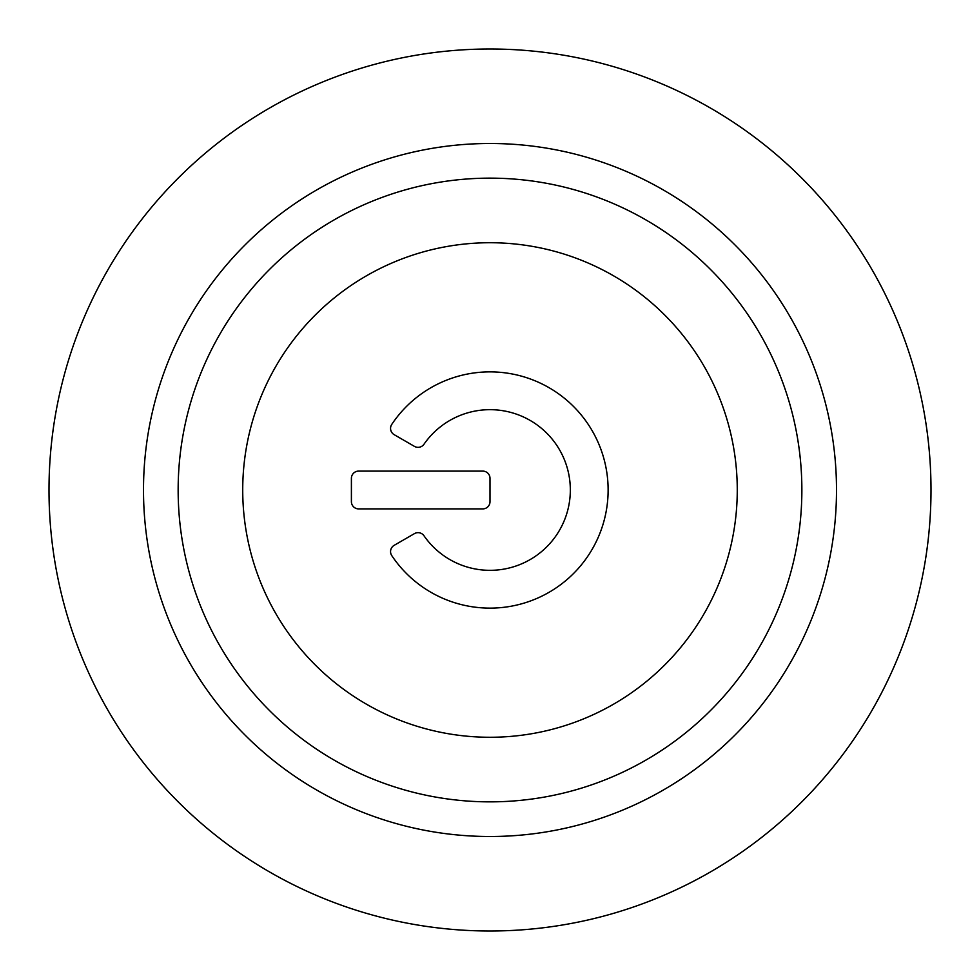 <?xml version="1.0" encoding="UTF-8"?>
<svg xmlns="http://www.w3.org/2000/svg" width="980" height="980" viewBox="0 0 980 980"><rect width="100%" height="100%" fill="white"/><g stroke="black" fill="none" stroke-linecap="round" stroke-linejoin="round"><path stroke-width="1.47" d="M490 501.65A7.24 7.24 0 0 1 482.76 508.902L358.643 508.902A7.24 7.24 0 0 1 351.404 501.65L351.404 478.35A7.24 7.24 0 0 1 358.643 471.098L482.76 471.098A7.24 7.24 0 0 1 490 478.35L490 501.65M394.18 434.679A7.24 7.24 0 0 1 391.78 424.377A118.127 118.127 0 0 1 567.885 401.188A118.127 118.127 0 0 1 567.885 578.812A118.127 118.127 0 0 1 391.78 555.623A7.24 7.24 0 0 1 394.18 545.321L414.418 533.635A7.24 7.24 0 0 1 423.997 535.778A80.323 80.323 0 0 0 543.312 550.086A80.323 80.323 0 0 0 543.312 429.914A80.323 80.323 0 0 0 423.997 444.222A7.24 7.24 0 0 1 414.418 446.366L394.18 434.679M178.152 490A311.848 311.848 0 0 1 645.93 219.924A311.848 311.848 0 0 1 645.93 760.076A311.848 311.848 0 0 1 178.152 490M242.721 490A247.279 247.279 0 0 1 613.639 275.858A247.279 247.279 0 0 1 613.639 704.142A247.279 247.279 0 0 1 242.721 490M490 931A441 441 0 0 0 931 490A441 441 0 0 0 490 49A441 441 0 0 0 49 490A441 441 0 0 0 490 931M490 836.504A346.504 346.504 0 0 0 836.504 490A346.504 346.504 0 0 0 490 143.496A346.504 346.504 0 0 0 143.496 490A346.504 346.504 0 0 0 490 836.504"/></g></svg>
